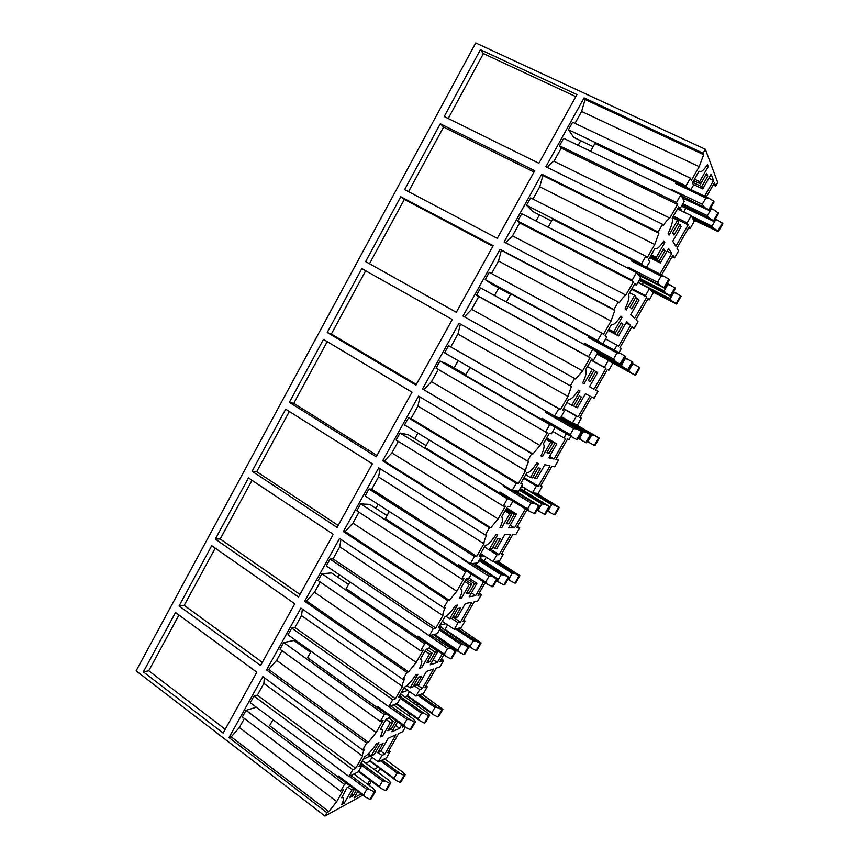 <?xml version="1.0" encoding="UTF-8"?>
<svg xmlns="http://www.w3.org/2000/svg" width="859" height="859" viewBox="0 0 859 859"><rect width="100%" height="100%" fill="white"/><g stroke="black" fill="none" stroke-linecap="round" stroke-linejoin="round"><path stroke-width="1.29" d="M362.895 795.176L324.96 816.05L136.109 670.868L475.746 42.95L705.346 149.262L717.759 182.613L715.719 186.167L713.195 184.975M534.749 170.705L497.264 238.351L404.632 189.603L440.291 123.771L534.749 170.705M440.291 123.771L443.577 127.057L534.008 172.036M408.551 191.664L443.577 127.057M599.958 342.333L597.671 340.604L601.955 333.109L603.469 334.323L611.028 321.073L614.797 310.443L613.884 309.584L618.212 302.003L619.103 302.894C621.648 299.082 623.902 296.484 625.857 295.099L512.512 235.849L505.607 242.743M618.212 302.003L504.115 241.959L541.728 174.173L542.888 175.526L658.885 233.186L654.751 244.482L647.074 257.936L645.818 256.229L641.469 263.853L642.725 265.485M618.952 352.641L621.282 348.582L619.983 347.541L631.977 326.635L634.017 328.567L637.99 321.663L635.971 319.666L648.03 298.631L649.179 299.963L653.184 292.983L649.511 288.517L645.442 295.625L646.741 297.139L634.608 318.302L630.807 314.523L639.021 300.188L637.636 298.674L631.773 308.918L630.119 307.232L636.025 296.892L634.608 295.335L626.232 309.981L625.062 308.811C628.552 301.466 629.701 296.763 628.509 294.701L634.941 283.449L636.39 285.124L640.631 277.682L636.476 272.604L632.138 280.195L633.48 281.752L625.857 295.099M633.48 281.752L519.695 222.91L512.512 235.849M632.138 280.195L517.719 221.064L519.695 222.91M636.476 272.604L521.81 213.708L517.719 221.064M636.39 285.124L634.533 284.157M634.608 295.335L629.636 292.736M637.636 298.674L635.617 297.611M646.741 297.139L631.612 289.268M645.442 295.625L631.977 288.635M649.511 288.517L637.883 282.504M649.179 299.963L647.707 299.2M672.103 256.658L674.562 257.904L672.898 255.263L661.537 275.073M658.295 273.183L646.612 267.224M646.505 267.407L649.801 261.641L648.448 259.805L654.923 248.466L656.727 248.734C658.638 247.789 661.011 245.212 663.835 240.982L664.812 242.517L656.34 257.335L657.618 259.16L663.588 248.723L664.995 250.871L659.068 261.222L660.313 262.994L668.603 248.509L671.77 253.48L659.873 274.225M671.77 253.48L667.099 251.139M660.313 262.994L649.694 257.625M659.068 261.222L650.199 256.734M664.995 250.871L662.944 249.84M657.618 259.16L650.789 255.703M656.34 257.335L651.305 254.79M664.812 242.517L663.298 241.776M551.564 221.096L532.623 211.411L526.513 205.237L641.469 263.853M645.818 256.229L530.615 197.86L526.513 205.237M654.751 244.482L539.753 186.811L532.956 199.041M539.753 186.811L542.888 175.526M541.728 174.173L658.134 232.016L658.885 233.186M536.005 220.999L539.409 214.89M602.814 343.879L606.765 336.964L605.133 335.644L611.501 324.487L613.154 324.53C615.248 323.51 617.814 320.718 620.864 316.166L622.056 317.293L613.723 331.875L615.269 333.185L621.154 322.909L622.872 324.477L617.03 334.677L618.544 335.955L626.716 321.674L630.581 325.336L618.523 346.37L617.041 345.189L614.239 350.085M327.225 332.487L361.832 268.599L452.296 319.505L415.949 385.09L327.225 332.487L331.338 334.044L365.655 270.757M416.336 384.402L331.338 334.044M570.945 436.351L569.098 439.561L567.52 439.056L555.805 459.468L558.543 460.123L554.699 466.834L551.929 466.244L540.29 486.538L542.018 486.785L538.174 493.485L532.462 492.819L536.37 486.001L538.335 486.269L550.05 465.846L544.81 464.73L536.886 478.581L534.867 478.248L540.526 468.359L538.217 467.897L532.516 477.862L530.433 477.529L538.518 463.388L536.907 463.044C533.364 468.338 530.347 471.58 527.877 472.783L526.696 472.987L520.511 483.8L522.691 484.1L518.621 491.23L512.147 490.478L516.302 483.22L518.31 483.499L525.633 470.668C525.772 468.402 526.803 465.277 528.714 461.294L527.49 461.036L531.678 453.692L532.891 453.981L422.51 388.977L458.985 323.263L571.407 386.475L567.992 396.461L560.551 409.496L558.79 408.755L554.57 416.143L560.272 418.344L564.406 411.107L562.495 410.301L568.765 399.317L570.204 399.199C572.491 398.093 575.272 395.086 578.558 390.169L579.965 390.899L571.761 405.255L573.576 406.082L579.363 395.956L581.382 396.965L575.637 407.005L577.398 407.8L585.451 393.744L590.015 396.106L578.139 416.84L576.4 416.121L572.438 423.047L577.463 424.99L581.36 418.193L579.846 417.56L591.658 396.955L594.074 398.211L597.971 391.403L595.598 390.083L607.474 369.359L608.848 370.272L612.789 363.4L608.397 360.286L604.382 367.298L605.939 368.339L593.988 389.191L589.489 386.7L597.574 372.581L595.931 371.55L590.154 381.643L588.19 380.516L594.02 370.347L592.323 369.284L584.077 383.705L582.692 382.942C586.042 375.845 586.976 371.539 585.505 370.004L591.84 358.922L593.558 360.071L597.746 352.748L592.764 349.216L588.501 356.689L590.09 357.752L582.585 370.895L575.648 379.044L463.001 316.037L500.035 249.293L501.345 250.356L498.521 261.018L491.552 273.559M531.678 453.692L422.51 388.977M532.891 453.981L540 445.499L431.508 381.654L424.078 389.492M552.154 425.463L549.739 424.614L545.54 431.97L547.387 432.56L540 445.499M438.283 369.456L431.508 381.654M545.54 431.97L436.05 368.157L440.012 361.027L549.739 424.614M465.75 374.664L447.646 364.184L440.012 361.027M566.339 433.677L563.923 437.897L565.737 438.477L553.958 459.028L548.783 457.793L556.75 443.878L554.85 443.319L549.159 453.273L546.904 452.693L552.638 442.675L550.694 442.095L542.566 456.301L540.977 455.925C544.187 449.085 544.917 445.155 543.178 444.124L549.406 433.215L551.403 433.859L555.193 427.224M542.566 456.301L541.191 455.485M550.694 442.095L545.927 439.314M552.638 442.675L546.163 438.885M549.159 453.273L547.226 452.135M554.85 443.319L546.442 438.401M556.75 443.878L546.678 437.993M553.958 459.028L549.556 456.43M563.923 437.897L552.788 431.422M558.543 460.123L556.224 458.749M581.36 418.193L579.943 417.377M572.438 423.047L561.249 416.615M576.4 416.121L563.407 408.691M578.139 416.84L563.525 408.497M575.637 407.005L573.683 405.899M571.761 405.255L566.94 402.517M564.406 411.107L562.613 410.087M581.371 431.454L582.091 431.723L577.452 439.808L576.711 439.561L581.371 431.454L444.575 352.813L448.548 345.651L558.79 408.755M560.551 409.496L448.548 345.651M567.992 396.461L457.922 334.097L450.9 346.735M457.922 334.097L460.413 324.068M454.143 367.942L458.201 360.651M252.074 471.215L285.682 409.185L372.344 463.796L337.082 527.415L252.074 471.215L256.712 471.666L289.343 411.493M338.178 525.45L256.712 471.666M485.067 582.853L477.958 595.233L481.384 594.621L477.636 601.139L474.189 601.815L462.883 621.54L465.02 621.025L461.294 627.532L454.25 629.325L458.051 622.7L460.478 622.109L471.849 602.277L465.331 603.544L457.632 616.987L455.141 617.557L460.628 607.957L457.761 608.537L452.231 618.212L449.665 618.791L457.503 605.08L455.495 605.466C451.383 611.587 447.883 615.355 444.983 616.773L438.498 627.414L441.182 626.769L437.231 633.674L429.285 635.703L433.301 628.67L435.781 628.069L442.879 615.635C442.739 613.895 443.545 611.178 445.316 607.463L443.792 607.764L447.84 600.645L449.354 600.377L345.2 531.56L343.364 531.571L378.744 467.822L485.303 534.974L486.688 534.953C484.852 538.797 483.928 541.718 483.928 543.715L476.724 556.342L474.469 556.514L470.388 563.665L477.615 562.999L481.631 555.977L479.193 556.16L485.271 545.508L486.13 545.304C488.814 543.994 492.067 540.494 495.89 534.803L497.705 534.77L489.737 548.697L492.067 548.568L497.683 538.754L500.282 538.679L494.698 548.418L496.964 548.3L504.77 534.652L510.665 534.556L499.122 554.689L496.921 554.85L493.066 561.571L499.455 560.991L503.245 554.388L501.302 554.527L512.769 534.523L515.894 534.47L519.684 527.856L516.603 527.845L526.964 509.774M447.84 600.645L343.364 531.571M449.354 600.377L456.805 591.239L352.92 523.099L345.2 531.56M467.726 571.643L465.707 571.869L461.637 578.998L463.957 578.698L456.805 591.239M358.965 512.211L352.92 523.099M461.637 578.998L356.839 510.826L360.673 503.9L465.707 571.869M387.022 515.561L369.671 504.373L360.673 503.9M483.542 581.876L475.65 595.652L469.186 596.812L476.917 583.315L474.533 583.658L469.014 593.311L466.201 593.794L471.763 584.066L469.315 584.431L461.433 598.208L459.447 598.562C462.378 592.216 462.722 589.006 460.467 588.941L466.512 578.365L469.025 578.043L471.344 573.984M461.433 598.208L460.037 597.284M469.315 584.431L464.74 581.457M471.763 584.066L465.557 580.04M469.014 593.311L467.167 592.109M474.533 583.658L466.469 578.429M476.917 583.315L468.831 578.064M475.65 595.652L471.43 592.903M481.384 594.621L479.15 593.172M503.245 554.388L501.881 553.529M493.066 561.571L480.632 553.647M496.921 554.85L484.455 546.947M499.122 554.689L489.737 548.697M494.698 548.418L492.83 547.237M481.631 555.977L479.913 554.893M470.388 563.665L365.107 495.933L368.962 488.986L474.469 556.514M476.724 556.342L371.743 489.222L368.962 488.986M483.928 543.715L378.551 476.96L371.743 489.222M378.551 476.96L380.183 468.724M375.888 508.388L378.153 504.33M179.08 605.949L211.722 545.701L294.777 603.78L260.556 665.532L179.08 605.949L184.213 605.359L215.233 548.149M262.317 662.343L184.213 605.359M405.33 727.176L402.764 731.664L398.662 733.532L387.677 752.688L390.201 751.464L386.571 757.788L378.293 761.912L381.976 755.469L384.843 754.073L395.892 734.799L388.161 738.321L380.687 751.378L377.745 752.785L383.082 743.464L379.678 745.032L374.309 754.427L371.281 755.866L378.894 742.552L376.51 743.647C372.011 750.336 368.092 754.631 364.764 756.521L358.955 766.69L362.111 765.154L358.289 771.854L348.947 776.504L352.834 769.675L355.755 768.247L362.638 756.188C362.23 754.954 362.842 752.602 364.463 749.145L362.659 749.971L366.6 743.067L368.382 742.273L268.663 669.419L266.569 669.934L300.908 608.075L402.914 679.415L404.578 678.846C402.882 682.433 402.173 684.967 402.452 686.448L395.462 698.7L392.756 699.709L388.805 706.646L397.459 703.285L401.346 696.477L398.426 697.583L404.417 687.221C407.531 685.686 411.289 681.638 415.702 675.077L417.904 674.336L410.183 687.844L412.975 686.824L418.43 677.3L421.565 676.205L416.153 685.665L418.881 684.677L426.461 671.427L433.602 669.011L422.392 688.564L419.74 689.562L415.992 696.091L423.67 693.116L427.342 686.706L425.012 687.587L436.157 668.152L439.937 666.863L443.62 660.442L439.872 661.655L443.813 654.805M366.6 743.067L266.569 669.934M368.382 742.273L376.145 732.534L276.652 660.388L268.663 669.419M386.507 713.7L384.263 714.602L380.322 721.517L383.082 720.379L376.145 732.534M282.01 650.735L276.652 660.388M380.322 721.517L279.97 649.264L283.695 642.543L384.263 714.602M310.593 652.335L293.961 640.481L283.695 642.543M396.16 720.604L391.221 729.248L387.871 730.719L393.272 721.281L390.351 722.516L382.706 735.884L380.344 736.936C382.985 731.181 383.007 728.636 380.419 729.312L386.12 719.123L389.116 717.877L390.061 716.245M382.706 735.884L381.278 734.853M390.351 722.516L385.981 719.38M393.272 721.281L388.74 718.038M391.221 729.248L389.438 727.97M401.733 724.599L399.585 728.368L391.908 731.782L397.685 721.7M399.585 728.368L395.537 725.458M408.54 712.723L407.359 714.795M415.477 702.082L413.351 702.93M416.69 705.282L417.646 703.607M404.149 726.327L402.334 727.133L403.193 725.64M408.82 715.826L410.001 713.765M427.342 686.706L426.032 685.793M415.992 696.091L404.063 687.715M419.74 689.562L413.791 685.407M422.392 688.564L417.517 685.171M416.153 685.665L414.36 684.408M410.183 687.844L406.951 685.579M401.346 696.477L399.714 695.328M388.805 706.646L287.99 634.812L291.738 628.069L392.756 699.709M395.462 698.7L294.916 627.5L291.738 628.069M402.452 686.448L301.53 615.602L294.916 627.5M301.53 615.602L302.357 609.085M299.931 644.733L300.489 643.713M324.96 816.05L326.903 812.657L328.825 811.605L231.232 736.839L229.02 737.58L262.854 676.634L362.659 749.971M369.005 785.255L371.356 781.164M377.616 771.962L380.236 768.826M378.089 767.248L374.041 769.331M369.928 780.101L367.577 784.192M361.231 793.92L354.112 797.807L357.806 791.354M356.313 790.237L353.167 795.735L349.57 797.678L354.574 788.927M354.273 788.702L351.75 790.033L344.223 803.208L341.678 804.593C344.062 799.375 344.062 797.088 341.667 797.732L346.843 787.907L350.343 785.749M346.853 783.129L344.47 784.342L340.583 791.139L343.568 789.604L336.728 801.576L328.825 811.605M362.638 756.188L263.863 683.399L257.356 695.124L253.974 696.08L250.291 702.716L348.947 776.504M263.863 683.399L264.325 677.719M231.232 736.839L239.35 727.53L244.385 718.468M256.336 707.236L246.061 710.339L242.378 716.954L340.583 791.139M355.755 768.247L257.356 695.124M352.834 769.675L253.974 696.08M362.111 765.154L360.512 763.962M371.281 755.866L368.404 753.751M377.745 752.785L375.984 751.496M384.843 754.073L380.827 751.142M381.976 755.469L378.089 752.624M378.293 761.912L367.867 754.245M390.201 751.464L388.923 750.53M374.052 769.299L365.794 763.2L369.885 761.203L371.893 757.209M353.167 795.735L351.428 794.425M351.75 790.033L348.078 787.263M344.223 803.208L342.752 802.091M344.47 784.342L246.061 710.339M336.728 801.576L239.35 727.53M326.903 812.657L229.02 737.58M143.367 671.888L175.537 612.488L256.852 672.221L223.136 733.071L143.367 671.888L148.736 670.793L178.983 615.012M225.219 729.302L148.736 670.793M402.914 679.415L406.908 672.414L408.562 671.867L306.642 601.01L304.677 601.268L339.53 538.475L443.792 607.764M442.321 653.796L437.338 662.482L430.262 664.791L437.886 651.487L435.266 652.271L429.822 661.784L426.74 662.761L432.217 653.184L429.532 653.989L421.78 667.561L419.6 668.27C422.403 662.16 422.564 659.293 420.062 659.691L426.01 649.286L428.77 648.491L430.38 645.667M426.794 643.219L424.668 643.788L420.663 650.811L423.208 650.08L416.164 662.429L408.562 671.867M337.63 577.055L339.037 574.542M442.879 615.635L339.756 546.796L333.045 558.876L330.06 559.048L326.259 565.888L429.285 635.703M339.756 546.796L340.969 539.431M306.642 601.01L314.501 592.259L320.203 581.994M348.529 584.453L331.542 572.921L321.9 573.748L318.109 580.566L420.663 650.811M435.781 628.069L333.045 558.876M433.301 628.67L330.06 559.048M441.182 626.769L439.507 625.642M449.665 618.791L445.918 616.29M455.141 617.557L453.305 616.332M460.478 622.109L452.886 617.063M458.051 622.7L451.544 618.373M454.25 629.325L442.063 621.164M465.02 621.025L463.688 620.134M443.62 660.442L441.429 658.95M437.338 662.482L433.204 659.658M437.886 651.487L430.091 646.183M435.266 652.271L429.038 648.019M429.822 661.784L428.018 660.539M432.217 653.184L426.365 649.179M429.532 653.989L425.065 650.929M421.78 667.561L420.362 666.584M424.668 643.788L321.9 573.748M416.164 662.429L314.501 592.259M406.908 672.414L304.677 601.268M215.308 539.065L248.434 477.937L333.271 534.309L298.535 596.994L215.308 539.065L220.205 538.99L252.02 480.321M299.974 594.407L220.205 538.99M485.303 534.974L489.426 527.748L490.79 527.759L384.349 461.068L382.642 460.811L418.558 396.096L527.49 461.036M525.418 508.818L514.52 527.845L508.689 527.823L516.538 514.111L514.391 514.015L508.786 523.818L506.252 523.775L511.889 513.907L509.688 513.811L501.688 527.791L499.895 527.791C502.966 521.198 503.503 517.633 501.506 517.097L507.637 506.359L509.892 506.509L512.941 501.173M509.387 499.004L507.39 498.821L503.256 506.058L505.35 506.198L498.08 518.933L490.79 527.759M414.725 438.681L417.871 433.033M525.633 470.668L417.936 406.071L411.021 418.516L408.454 417.861L404.535 424.915L512.147 490.478M417.936 406.071L419.987 396.944M384.349 461.068L391.919 452.908L398.318 441.376M426.085 445.638L408.369 434.794L400.047 433.011L396.139 440.033L503.256 506.058M518.31 483.499L411.021 418.516M516.302 483.22L408.454 417.861M522.691 484.1L520.951 483.048M530.433 477.529L525.719 474.694M534.867 478.248L532.945 477.099M538.335 486.269L524.033 477.647M536.37 486.001L523.646 478.323M532.462 492.819L521.51 486.183M542.018 486.785L540.633 485.947M519.684 527.856L517.408 526.449M514.52 527.845L510.214 525.16M516.538 514.111L506.67 508.034M514.391 514.015L506.155 508.936M508.786 523.818L506.896 522.637M511.889 513.907L505.554 509.999M509.688 513.811L505.028 510.922M501.688 527.791L500.303 526.932M507.39 498.821L400.047 433.011M498.08 518.933L391.919 452.908M489.426 527.748L382.642 460.811M289.376 402.356L323.478 339.412L412.019 392.198L376.221 456.795L289.376 402.356L293.757 403.354L327.215 341.646M376.961 455.453L293.757 403.354M570.344 385.916L574.596 378.454L575.648 379.044M494.483 295.528L498.725 287.926M601.955 333.109L489.265 272.324L485.228 279.594L492.067 284.318L510.611 294.379M464.429 316.831L471.698 309.304L478.774 296.57L476.573 295.174L480.589 287.937L592.764 349.216M613.884 309.584L500.035 249.293M614.797 310.443L501.345 250.356M611.028 321.073L498.521 261.018M597.671 340.604L485.228 279.594M622.056 317.293L620.617 316.531M613.723 331.875L608.795 329.222M615.269 333.185L608.591 329.598M622.872 324.477L620.864 323.413M617.03 334.677L608.344 330.006M618.544 335.955L608.151 330.361M630.581 325.336L626.018 322.898M617.041 345.189L605.595 339.004M634.017 328.567L631.601 327.279M597.971 391.403L595.598 390.072M608.848 370.272L607.41 369.488M608.397 360.286L596.994 354.058M604.382 367.298L591.196 360.039M605.939 368.339L591.121 360.179M593.988 389.191L589.499 386.679M595.931 371.55L593.956 370.454M592.323 369.284L587.459 366.589M584.077 383.705L582.692 382.931M593.558 360.071L591.744 359.073M588.501 356.689L476.573 295.174M590.09 357.752L478.774 296.57M582.585 370.895L471.698 309.304M574.596 378.454L463.001 316.037M400.766 196.732L493.206 245.674L456.301 312.289L365.644 261.576L400.766 196.732L404.353 199.395L492.862 246.297M365.644 261.576L369.477 263.713L404.353 199.395M456.301 312.279L369.477 263.713M674.562 257.904L678.589 250.882L676.956 248.187L689.197 226.84L690.11 228.591L694.169 221.515L691.27 215.641L687.125 222.868L688.166 224.865L675.85 246.35L672.769 241.239L681.101 226.69L679.995 224.661L674.036 235.076L672.694 232.8L678.696 222.298L677.558 220.215L669.054 235.098L668.098 233.519C671.738 225.896 673.102 220.795 672.2 218.197L678.739 206.761L679.888 208.973L684.215 201.414L680.908 194.746L676.495 202.466L677.568 204.517L669.827 218.079C667.991 219.238 665.8 221.708 663.255 225.509L662.536 224.306L545.873 166.721L584.088 97.872L585.086 99.515L581.618 111.445L575.004 123.363M686.867 187.767L685.976 185.855L690.4 178.114L691.377 180.315L699.183 166.646L703.682 154.663L703.113 153.17L705.346 149.262M690.904 189.699L693.524 185.125L692.461 182.731L699.033 171.22L700.944 171.779C702.683 170.92 704.874 168.536 707.483 164.617L708.235 166.571L699.634 181.614L700.622 183.966L706.689 173.368L707.773 176.116L701.749 186.639L702.716 188.916L711.145 174.205L713.571 180.551L704.584 196.228M706.281 197.044L714.441 182.817L715.719 186.167M658.134 232.016L662.536 224.306M578.171 145.311L580.727 140.726M690.4 178.114L572.609 122.225L568.443 129.72L573.791 137.397L593.139 146.674M547.43 167.494C549.803 164.198 551.972 162.115 553.948 161.245L561.249 148.113L559.51 145.794L563.665 138.331L680.908 194.746M703.113 153.17L584.088 97.872M703.682 154.663L585.086 99.515M699.183 166.646L581.618 111.445M685.976 185.855L568.443 129.72M708.235 166.571L706.656 165.83M699.634 181.614L694.491 179.177M700.622 183.966L693.643 180.658M707.773 176.116L705.679 175.129M701.749 186.639L692.687 182.323M702.716 188.916L693.192 184.384M713.571 180.551L708.804 178.296M690.11 228.591L688.617 227.86M691.27 215.641L677.493 208.941M687.125 222.868L673.381 216.135M688.166 224.865L672.715 217.295M679.995 224.661L677.934 223.651M677.558 220.215L672.468 217.724M679.888 208.973L677.998 208.061M676.495 202.466L559.51 145.794M677.568 204.517L561.249 148.113M669.827 218.079L553.948 161.245M576.947 94.554L538.872 163.264L444.221 116.534L480.417 49.715L576.947 94.554M480.417 49.715L483.402 53.612L575.798 96.627M448.215 118.51L483.402 53.612M428.598 715.73L424.357 723.106L425.441 722.602L429.672 715.246L428.598 715.73L424.217 713.464L421.49 713.217L400.326 698.27M442.847 709.362L441.837 709.813L437.725 716.954L438.734 716.492L442.847 709.362L421.726 693.879M410.076 729.667L414.457 722.043L415.606 721.528L411.236 729.13L410.076 729.667L405.545 727.326L403.666 725.06L377.767 706.538L377.198 707.537L307.597 657.704L311.162 651.326M415.606 721.528L412.621 718.532L393.39 704.863M396.783 703.553L418.279 718.8L419.976 720.841L396.02 703.843M418.279 718.8L421.49 713.217M424.357 723.106L419.976 720.841M424.217 713.464L401.013 697.079M400.53 693.889L426.74 712.369L429.672 715.246M407.22 695.446L431.852 712.787L433.494 714.763L407.091 696.166L409.464 691.506M407.767 690.314L401.196 692.73M407.091 696.166L404.933 696.993M431.852 712.787L434.965 707.386L417.85 695.382M441.837 709.813L437.607 707.623L434.965 707.386M437.725 716.954L433.494 714.763M437.607 707.623L419.321 694.802M414.457 722.043L409.926 719.713L390.598 705.948M405.545 727.326L377.198 707.537M409.926 719.713L406.887 719.434L388.891 706.613M403.666 725.06L406.887 719.434M377.767 706.538L377.649 707.365M389.664 783.376L385.476 790.634L386.657 789.969L390.824 782.732L389.664 783.376L385.304 781.153L382.588 780.928L361.864 765.584M405.137 774.764L404.041 775.376L399.983 782.42L401.078 781.787L405.137 774.764L402.592 772.048L384.521 758.808M370.014 799.418L374.32 791.912L375.566 791.225L371.271 798.698L370.014 799.418L365.504 797.131L363.615 794.908L338.274 775.892L337.727 776.869L269.597 725.705L272.969 719.681M375.566 791.225L372.72 788.036L353.929 774.013M358.751 771.049L379.431 786.414L381.128 788.422L358.45 771.565M379.431 786.414L382.588 780.928M385.476 790.634L381.128 788.422M385.304 781.153L360.973 763.157M362.369 760.709L388.032 779.661L390.824 782.732M369.982 760.537L394.12 778.318L395.763 780.273L369.885 761.203M370.208 755.963L363.164 759.313M394.12 778.318L397.191 772.993L380.548 760.784M404.041 775.376L399.822 773.218L397.191 772.993M399.983 782.42L395.763 780.273M399.822 773.218L381.922 760.097M374.32 791.912L369.81 789.625L350.923 775.516M365.504 797.131L337.727 776.869M369.81 789.625L366.793 789.367L349.323 776.311M363.615 794.908L366.793 789.367M338.274 775.892L338.199 776.633M468.112 647.063L463.806 654.547L464.794 654.225L469.089 646.763L468.112 647.063L463.72 644.755L460.972 644.508L439.357 629.948M481.115 643.015L480.192 643.305L476.015 650.553L476.949 650.242L481.115 643.015L459.458 627.993M450.76 658.832L455.206 651.09L456.258 650.768L451.823 658.477L450.76 658.832L446.218 656.448L444.328 654.129L417.861 636.122L417.291 637.131L346.166 588.683L349.935 581.94M456.258 650.768L433.441 634.651M434.396 634.404L457.718 650.166L459.415 652.249L453.251 648.073M457.718 650.166L460.972 644.508M463.806 654.547L459.415 652.249M463.72 644.755L440.012 628.809M440.935 627.199L469.089 646.763M444.887 629.862L447.582 624.858M444.983 629.4L470.131 646.301L471.774 648.32L467.908 645.71M445.885 623.72L439.787 625.159M470.131 646.301L473.288 640.814L455.603 628.981M480.192 643.305L475.95 641.061L473.288 640.814M476.015 650.553L471.774 648.32M475.95 641.061L457.246 628.563M455.206 651.09L430.874 635.306M446.218 656.448L417.291 637.131M450.664 648.706L447.603 648.427L421.211 630.238M444.328 654.129L447.603 648.427M417.861 636.122L417.699 637.024M508.227 577.366L503.857 584.958L504.748 584.818L509.119 577.237L503.825 575.004L501.055 574.746L478.978 560.605M519.942 575.691L519.115 575.809L514.874 583.164L515.711 583.025L519.942 575.691L497.705 561.152M492.089 586.88L496.599 579.03L497.544 578.891L493.045 586.729L487.525 584.453L485.636 582.091L458.588 564.61L457.997 565.63L385.304 518.621L389.299 511.492M497.544 578.891L474.071 563.321M496.932 579.965L499.455 582.606L496.502 580.705M497.758 580.491L501.055 574.746M503.857 584.958L499.455 582.606M503.825 575.004L479.612 559.51M480.278 558.35L509.119 577.237M508.399 578.472L510.611 580.888L507.98 579.202M484.583 556.17L481.384 556.407M484.197 560.852L486.258 557.233M508.968 578.837L512.179 573.275L493.732 561.518M519.115 575.809L514.852 573.533L512.179 573.275M514.874 583.164L510.611 580.888M514.852 573.533L495.697 561.335M496.599 579.03L471.741 563.536M487.525 584.453L457.997 565.63M492.035 576.582L488.964 576.292L461.863 558.855L462.142 558.361M485.636 582.091L488.964 576.292M458.588 564.61L458.373 565.598M548.955 506.595L544.52 514.316L545.315 514.348L549.739 506.66L544.542 504.19L541.761 503.922L519.201 490.21M559.338 507.379L558.597 507.325L554.302 514.788L555.043 514.831L559.338 507.379L536.424 493.281M534.062 513.8L538.647 505.822L539.484 505.887L534.91 513.843L529.488 511.32L527.598 508.915L499.938 491.982L499.347 493.023L425.055 447.496L429.253 439.969M539.484 505.887L515.25 490.843M537.562 509.237L540.096 511.91L537.079 510.074M538.4 509.752L541.761 503.922M544.52 514.316L540.096 511.91M544.542 504.19L519.802 489.168M520.21 488.46L549.739 506.66M547.806 510.021L550.028 512.469L547.344 510.837M523.958 487.665L520.887 487.278M524.205 490.886L525.558 488.642M548.386 510.375L551.639 504.727L525.386 488.825M558.597 507.325L554.323 504.995L551.639 504.727M554.302 514.788L550.028 512.469M554.323 504.995L534.631 493.077M538.647 505.822L513.167 490.596M529.488 511.32L499.347 493.023M534.073 503.331L530.98 503.03L503.267 486.13L503.718 485.346M527.598 508.915L530.98 503.03M499.938 491.982L499.691 493.055M503.9 485.453L503.267 486.13M590.316 434.751L585.806 442.578L586.493 442.804L590.992 434.998L585.87 432.292L583.078 432.002L557.437 417.249M599.314 438.058L598.68 437.822L594.31 445.402L594.954 445.617L599.314 438.058L575.122 424.078M576.711 439.561L572.115 437.027L570.226 434.579L541.943 418.215L541.342 419.267L465.406 375.276L470.131 367.523M582.091 431.723L556.449 416.862M578.816 437.435L581.371 440.13L578.29 438.348M579.675 437.929L583.078 432.002M585.806 442.578L581.371 440.13M585.87 432.292L560.605 417.753M560.744 417.506L590.992 434.998M587.792 440.56L590.026 443.029L587.277 441.44M564.524 418.494L560.97 417.109M564.835 419.858L565.533 419.074M588.383 440.903L591.679 435.169L564.889 419.761M598.68 437.822L594.385 435.449L591.679 435.169M594.31 445.402L590.026 443.029M594.385 435.449L573.544 423.466M546.195 411.311L469.819 367.384M572.115 437.027L541.342 419.267M576.765 428.909L573.662 428.587L545.325 412.266L545.937 411.214M570.226 434.579L573.662 428.587M541.943 418.215L541.642 419.375M546.227 411.332L545.325 412.266M632.31 361.779L627.736 369.735L628.316 370.165L632.879 362.23L627.854 359.266L624.16 358.493M610.384 361.703L635.467 375.362L639.891 367.695L635.048 364.85L631.719 364.237M507.164 302.454L506.391 301.928L510.869 293.928L588.673 336.159L588.061 337.233L617.02 352.963L620.155 353.296L588.673 336.159M624.772 355.894L625.384 356.378L620.66 364.592L620.037 364.141L624.772 355.894L620.155 353.296M635.467 375.362L634.919 374.964L639.354 367.276M594.031 350.118L620.66 364.592M620.703 364.517L623.28 367.233L597.52 353.146M621.583 364.989L625.041 358.976M627.736 369.735L623.28 367.233M627.854 359.266L624.697 357.559M628.316 370.165L597.413 353.328M601.375 356.442L601.622 355.626M628.38 370.057L630.613 372.548L608.999 360.716M600.72 356.088L597.241 353.64M628.981 370.379L632.331 364.57M634.919 374.964L630.613 372.548M635.048 364.85L632.245 363.325M620.037 364.141L506.391 301.928M617.02 352.963L613.53 359.051L615.42 361.542M613.53 359.051L584.625 343.267L584.013 344.341M584.625 343.267L584.27 344.523M588.93 336.341L588.061 337.233M674.959 287.679L670.31 295.754L670.782 296.387L675.421 288.323L670.492 285.113L666.767 284.34M652.024 291.577L676.591 304.065L681.08 296.28L676.323 293.198L672.973 292.575M548.128 227.227L552.552 219.313L632.095 259.89L631.472 260.986L661.086 276.115L664.243 276.458L632.095 259.89M668.871 279.111L669.365 279.809L664.565 288.162L664.061 287.486L668.871 279.111L664.243 276.458M676.591 304.065L676.14 303.474L680.65 295.668M638.441 274.998L664.565 288.162M640.138 278.552L664.147 290.911L665.843 293.198L639.525 279.637M664.147 290.911L667.658 284.801M670.31 295.754L665.843 293.198M670.492 285.113L667.271 283.459M670.782 296.387L639.128 280.313M642.199 284.737L643.391 282.504M642.307 284.404L670.192 298.803L671.824 301.004L650.875 290.181M640.524 283.867L638.484 281.441M670.192 298.803L673.596 292.898M676.14 303.474L671.824 301.004M676.323 293.198L673.467 291.727M664.061 287.486L637.099 273.366M661.086 276.115L657.543 282.3L659.433 284.834M657.543 282.3L627.983 267.117L627.489 267.987M627.983 267.117L627.693 268.094M632.31 260.17L631.472 260.986M718.285 212.409L713.561 220.613L713.915 221.45L718.629 213.268L713.797 209.789L710.028 209.027M693.363 219.883L718.328 231.672L722.891 223.769L718.231 220.441L714.849 219.829M590.573 151.27L594.9 143.528L676.216 182.409L675.582 183.515L705.873 198.01L709.04 198.365L676.216 182.409M713.689 201.081L714.065 202.005L709.19 210.487L708.804 209.596L713.689 201.081L709.04 198.365M718.328 231.672L717.995 230.899L722.569 222.975M682.583 198.128L709.19 210.487M682.851 203.798L707.386 215.673L709.072 218.003L682.175 204.968M707.386 215.673L710.951 209.467M713.561 220.613L709.072 218.003M713.797 209.789L710.5 208.2M713.915 221.45L681.498 206.16M691.516 216.157L712.025 226.132L713.668 228.376L692.461 218.046M681.885 211.089L680.36 208.146M683.732 211.98L685.847 208.275M712.025 226.132L715.483 220.14M717.995 230.899L713.668 228.376M718.231 220.441L715.311 219.034M708.804 209.596L681.509 195.981M705.873 198.01L702.275 204.292L704.155 206.879M702.275 204.292L672.039 189.742L671.706 190.322M672.039 189.742L671.835 190.387M676.387 182.752L675.582 183.515"/></g></svg>
